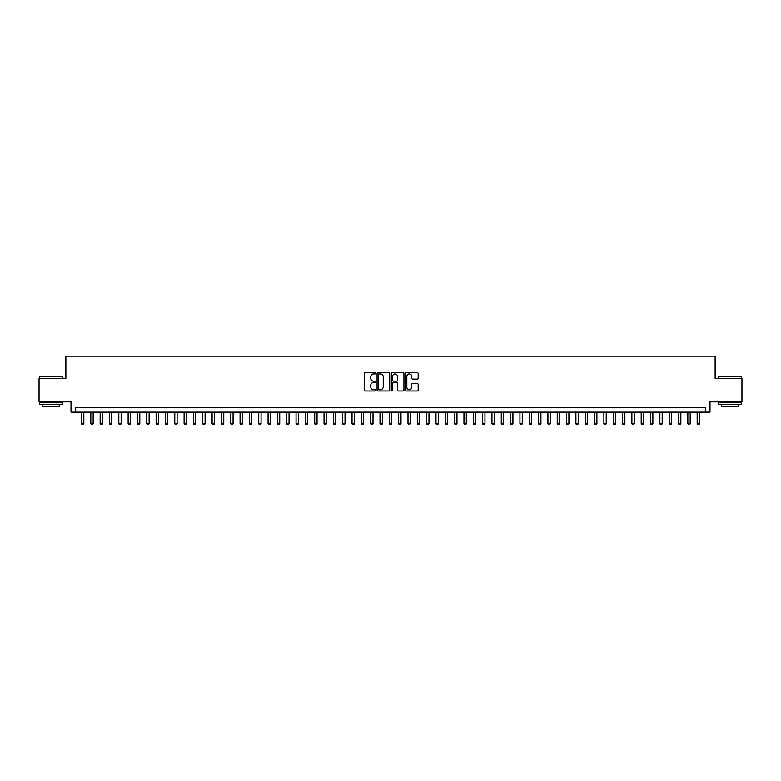 <?xml version="1.0" encoding="UTF-8"?>
<svg xmlns="http://www.w3.org/2000/svg" width="781" height="781" viewBox="0 0 781 781"><rect width="100%" height="100%" fill="white"/><g stroke="black" fill="none" stroke-linecap="round" stroke-linejoin="round"><path stroke-width="1.17" d="M375.573 373.259A0.644 0.644 0 0 0 374.939 372.625L365.205 372.625A0.918 0.918 0 0 0 364.288 373.533L364.288 390.022A0.918 0.918 0 0 0 365.205 390.93L374.939 390.93A0.644 0.644 0 0 0 375.573 390.295A0.644 0.644 0 0 0 374.939 389.651L373.679 389.651A2.929 2.929 0 0 1 370.741 386.722L370.741 385.345A2.929 2.929 0 0 1 373.679 382.417L374.939 382.417A0.644 0.644 0 0 0 375.573 381.782A0.644 0.644 0 0 0 374.939 381.138L373.679 381.138A2.929 2.929 0 0 1 370.741 378.209L370.741 376.832A2.929 2.929 0 0 1 373.679 373.904L374.939 373.904A0.644 0.644 0 0 0 375.573 373.259M417.259 379.078A0.918 0.918 0 0 0 418.177 378.16L418.177 373.533A0.918 0.918 0 0 0 417.259 372.625L406.452 372.625A0.918 0.918 0 0 0 405.544 373.533L405.544 390.022A0.918 0.918 0 0 0 406.452 390.93L417.259 390.93A0.918 0.918 0 0 0 418.177 390.022L418.177 384.437A0.918 0.918 0 0 0 417.259 383.52L412.632 383.52A0.918 0.918 0 0 0 411.724 384.437L411.724 387.2A2.45 2.45 0 0 1 409.273 389.651A2.45 2.45 0 0 1 406.823 387.2L406.823 376.354A2.45 2.45 0 0 1 409.273 373.904A2.45 2.45 0 0 1 411.724 376.354L411.724 378.16A0.918 0.918 0 0 0 412.632 379.078L417.259 379.078M705.341 412.095L709.997 412.095L709.997 401.834L741.95 401.834L741.95 378.512L715.132 378.512L715.132 356.126L65.868 356.126L65.868 378.512L39.05 378.512L39.05 401.834L71.003 401.834L71.003 412.095L705.341 412.095L705.341 407.428L75.659 407.428L75.659 412.095M389.699 373.533A0.918 0.918 0 0 0 388.782 372.625L377.975 372.625A0.918 0.918 0 0 0 377.067 373.533L377.067 390.022A0.918 0.918 0 0 0 377.975 390.93L388.782 390.93A0.918 0.918 0 0 0 389.699 390.022L389.699 373.533M392.218 372.625L403.025 372.625A0.918 0.918 0 0 1 403.933 373.533L403.933 390.022A0.918 0.918 0 0 1 403.025 390.93L398.398 390.93A0.918 0.918 0 0 1 397.48 390.022L397.48 383.334A0.918 0.918 0 0 0 396.563 382.417L393.497 382.417A0.918 0.918 0 0 0 392.579 383.334L392.579 390.295A0.644 0.644 0 0 1 391.945 390.93A0.644 0.644 0 0 1 391.301 390.295L391.301 373.533A0.918 0.918 0 0 1 392.218 372.625M378.99 373.904A0.644 0.644 0 0 0 378.346 374.548L378.346 389.016A0.644 0.644 0 0 0 378.99 389.651L380.318 389.651A2.929 2.929 0 0 0 383.246 386.722L383.246 376.832A2.929 2.929 0 0 0 380.318 373.904L378.99 373.904M397.48 376.403A2.45 2.45 0 0 0 395.03 373.953A2.45 2.45 0 0 0 392.579 376.403L392.579 380.22A0.918 0.918 0 0 0 393.497 381.138L396.563 381.138A0.918 0.918 0 0 0 397.48 380.22L397.48 376.403M81.497 412.095L81.497 423.663L83.831 423.663L83.831 412.095M83.831 423.663L83.128 424.874L82.19 424.874L81.497 423.663M39.792 376.178L62.841 376.462L39.792 376.178M51.175 404.636L39.519 404.636L39.519 402.303L62.841 402.303L62.841 404.636L51.175 404.636M59.571 404.636L59.571 406.774L42.779 406.774L42.779 404.636M718.442 376.178L741.481 376.462L718.442 376.178M729.825 404.636L718.159 404.636L718.159 402.303L741.481 402.303L741.481 404.636L729.825 404.636M738.221 404.636L738.221 406.774L721.429 406.774L721.429 404.636M90.821 412.095L90.821 423.663L93.154 423.663L93.154 412.095M93.154 423.663L92.451 424.874L91.523 424.874L90.821 423.663M100.153 412.095L100.153 423.663L102.487 423.663L102.487 412.095M102.487 423.663L101.784 424.874L100.847 424.874L100.153 423.663M109.477 412.095L109.477 423.663L111.81 423.663L111.81 412.095M111.81 423.663L111.117 424.874L110.18 424.874L109.477 423.663M118.81 412.095L118.81 423.663L121.143 423.663L121.143 412.095M121.143 423.663L120.44 424.874L119.513 424.874L118.81 423.663M128.133 412.095L128.133 423.663L130.466 423.663L130.466 412.095M130.466 423.663L129.773 424.874L128.836 424.874L128.133 423.663M137.466 412.095L137.466 423.663L139.799 423.663L139.799 412.095M139.799 423.663L139.096 424.874L138.169 424.874L137.466 423.663M146.789 412.095L146.789 423.663L149.122 423.663L149.122 412.095M149.122 423.663L148.429 424.874L147.492 424.874L146.789 423.663M156.122 412.095L156.122 423.663L158.455 423.663L158.455 412.095M158.455 423.663L157.752 424.874L156.825 424.874L156.122 423.663M165.455 412.095L165.455 423.663L167.778 423.663L167.778 412.095M167.778 423.663L167.085 424.874L166.148 424.874L165.455 423.663M174.778 412.095L174.778 423.663L177.111 423.663L177.111 412.095M177.111 423.663L176.408 424.874L175.481 424.874L174.778 423.663M184.111 412.095L184.111 423.663L186.444 423.663L186.444 412.095M186.444 423.663L185.741 424.874L184.804 424.874L184.111 423.663M193.434 412.095L193.434 423.663L195.767 423.663L195.767 412.095M195.767 423.663L195.065 424.874L194.137 424.874L193.434 423.663M202.767 412.095L202.767 423.663L205.1 423.663L205.1 412.095M205.1 423.663L204.397 424.874L203.46 424.874L202.767 423.663M212.09 412.095L212.09 423.663L214.424 423.663L214.424 412.095M214.424 423.663L213.73 424.874L212.793 424.874L212.09 423.663M221.423 412.095L221.423 423.663L223.756 423.663L223.756 412.095M223.756 423.663L223.054 424.874L222.116 424.874L221.423 423.663M230.746 412.095L230.746 423.663L233.08 423.663L233.08 412.095M233.08 423.663L232.387 424.874L231.449 424.874L230.746 423.663M240.079 412.095L240.079 423.663L242.413 423.663L242.413 412.095M242.413 423.663L241.71 424.874L240.782 424.874L240.079 423.663M249.403 412.095L249.403 423.663L251.736 423.663L251.736 412.095M251.736 423.663L251.043 424.874L250.105 424.874L249.403 423.663M258.736 412.095L258.736 423.663L261.069 423.663L261.069 412.095M261.069 423.663L260.366 424.874L259.438 424.874L258.736 423.663M268.068 412.095L268.068 423.663L270.392 423.663L270.392 412.095M270.392 423.663L269.699 424.874L268.762 424.874L268.068 423.663M277.392 412.095L277.392 423.663L279.725 423.663L279.725 412.095M279.725 423.663L279.022 424.874L278.095 424.874L277.392 423.663M286.725 412.095L286.725 423.663L289.048 423.663L289.048 412.095M289.048 423.663L288.355 424.874L287.418 424.874L286.725 423.663M296.048 412.095L296.048 423.663L298.381 423.663L298.381 412.095M298.381 423.663L297.678 424.874L296.751 424.874L296.048 423.663M305.381 412.095L305.381 423.663L307.714 423.663L307.714 412.095M307.714 423.663L307.011 424.874L306.074 424.874L305.381 423.663M314.704 412.095L314.704 423.663L317.037 423.663L317.037 412.095M317.037 423.663L316.334 424.874L315.407 424.874L314.704 423.663M324.037 412.095L324.037 423.663L326.37 423.663L326.37 412.095M326.37 423.663L325.667 424.874L324.73 424.874L324.037 423.663M333.36 412.095L333.36 423.663L335.693 423.663L335.693 412.095M335.693 423.663L335 424.874L334.063 424.874L333.36 423.663M342.693 412.095L342.693 423.663L345.026 423.663L345.026 412.095M345.026 423.663L344.323 424.874L343.396 424.874L342.693 423.663M352.016 412.095L352.016 423.663L354.349 423.663L354.349 412.095M354.349 423.663L353.656 424.874L352.719 424.874L352.016 423.663M361.349 412.095L361.349 423.663L363.682 423.663L363.682 412.095M363.682 423.663L362.98 424.874L362.052 424.874L361.349 423.663M370.672 412.095L370.672 423.663L373.006 423.663L373.006 412.095M373.006 423.663L372.312 424.874L371.375 424.874L370.672 423.663M380.005 412.095L380.005 423.663L382.339 423.663L382.339 412.095M382.339 423.663L381.636 424.874L380.708 424.874L380.005 423.663M389.338 412.095L389.338 423.663L391.662 423.663L391.662 412.095M391.662 423.663L390.969 424.874L390.031 424.874L389.338 423.663M398.661 412.095L398.661 423.663L400.995 423.663L400.995 412.095M400.995 423.663L400.292 424.874L399.364 424.874L398.661 423.663M407.994 412.095L407.994 423.663L410.328 423.663L410.328 412.095M410.328 423.663L409.625 424.874L408.688 424.874L407.994 423.663M417.318 412.095L417.318 423.663L419.651 423.663L419.651 412.095M419.651 423.663L418.948 424.874L418.02 424.874L417.318 423.663M426.651 412.095L426.651 423.663L428.984 423.663L428.984 412.095M428.984 423.663L428.281 424.874L427.344 424.874L426.651 423.663M435.974 412.095L435.974 423.663L438.307 423.663L438.307 412.095M438.307 423.663L437.604 424.874L436.677 424.874L435.974 423.663M445.307 412.095L445.307 423.663L447.64 423.663L447.64 412.095M447.64 423.663L446.937 424.874L446 424.874L445.307 423.663M454.63 412.095L454.63 423.663L456.963 423.663L456.963 412.095M456.963 423.663L456.27 424.874L455.333 424.874L454.63 423.663M463.963 412.095L463.963 423.663L466.296 423.663L466.296 412.095M466.296 423.663L465.593 424.874L464.666 424.874L463.963 423.663M473.286 412.095L473.286 423.663L475.619 423.663L475.619 412.095M475.619 423.663L474.926 424.874L473.989 424.874L473.286 423.663M482.619 412.095L482.619 423.663L484.952 423.663L484.952 412.095M484.952 423.663L484.249 424.874L483.322 424.874L482.619 423.663M491.952 412.095L491.952 423.663L494.275 423.663L494.275 412.095M494.275 423.663L493.582 424.874L492.645 424.874L491.952 423.663M501.275 412.095L501.275 423.663L503.608 423.663L503.608 412.095M503.608 423.663L502.905 424.874L501.978 424.874L501.275 423.663M510.608 412.095L510.608 423.663L512.932 423.663L512.932 412.095M512.932 423.663L512.238 424.874L511.301 424.874L510.608 423.663M519.931 412.095L519.931 423.663L522.264 423.663L522.264 412.095M522.264 423.663L521.562 424.874L520.634 424.874L519.931 423.663M529.264 412.095L529.264 423.663L531.597 423.663L531.597 412.095M531.597 423.663L530.895 424.874L529.957 424.874L529.264 423.663M538.587 412.095L538.587 423.663L540.921 423.663L540.921 412.095M540.921 423.663L540.218 424.874L539.29 424.874L538.587 423.663M547.92 412.095L547.92 423.663L550.254 423.663L550.254 412.095M550.254 423.663L549.551 424.874L548.613 424.874L547.92 423.663M557.243 412.095L557.243 423.663L559.577 423.663L559.577 412.095M559.577 423.663L558.884 424.874L557.946 424.874L557.243 423.663M566.576 412.095L566.576 423.663L568.91 423.663L568.91 412.095M568.91 423.663L568.207 424.874L567.27 424.874L566.576 423.663M575.9 412.095L575.9 423.663L578.233 423.663L578.233 412.095M578.233 423.663L577.54 424.874L576.603 424.874L575.9 423.663M585.233 412.095L585.233 423.663L587.566 423.663L587.566 412.095M587.566 423.663L586.863 424.874L585.935 424.874L585.233 423.663M594.556 412.095L594.556 423.663L596.889 423.663L596.889 412.095M596.889 423.663L596.196 424.874L595.259 424.874L594.556 423.663M603.889 412.095L603.889 423.663L606.222 423.663L606.222 412.095M606.222 423.663L605.519 424.874L604.592 424.874L603.889 423.663M613.222 412.095L613.222 423.663L615.545 423.663L615.545 412.095M615.545 423.663L614.852 424.874L613.915 424.874L613.222 423.663M622.545 412.095L622.545 423.663L624.878 423.663L624.878 412.095M624.878 423.663L624.175 424.874L623.248 424.874L622.545 423.663M631.878 412.095L631.878 423.663L634.211 423.663L634.211 412.095M634.211 423.663L633.508 424.874L632.571 424.874L631.878 423.663M641.201 412.095L641.201 423.663L643.534 423.663L643.534 412.095M643.534 423.663L642.831 424.874L641.904 424.874L641.201 423.663M650.534 412.095L650.534 423.663L652.867 423.663L652.867 412.095M652.867 423.663L652.164 424.874L651.227 424.874L650.534 423.663M659.857 412.095L659.857 423.663L662.19 423.663L662.19 412.095M662.19 423.663L661.487 424.874L660.56 424.874L659.857 423.663M669.19 412.095L669.19 423.663L671.523 423.663L671.523 412.095M671.523 423.663L670.82 424.874L669.883 424.874L669.19 423.663M678.513 412.095L678.513 423.663L680.847 423.663L680.847 412.095M680.847 423.663L680.153 424.874L679.216 424.874L678.513 423.663M687.846 412.095L687.846 423.663L690.179 423.663L690.179 412.095M690.179 423.663L689.477 424.874L688.549 424.874L687.846 423.663M697.169 412.095L697.169 423.663L699.503 423.663L699.503 412.095M699.503 423.663L698.81 424.874L697.872 424.874L697.169 423.663M39.519 378.512L39.519 376.462M62.841 378.512L62.841 376.462M718.159 378.512L718.159 376.462M741.481 378.512L741.481 376.462"/></g></svg>
